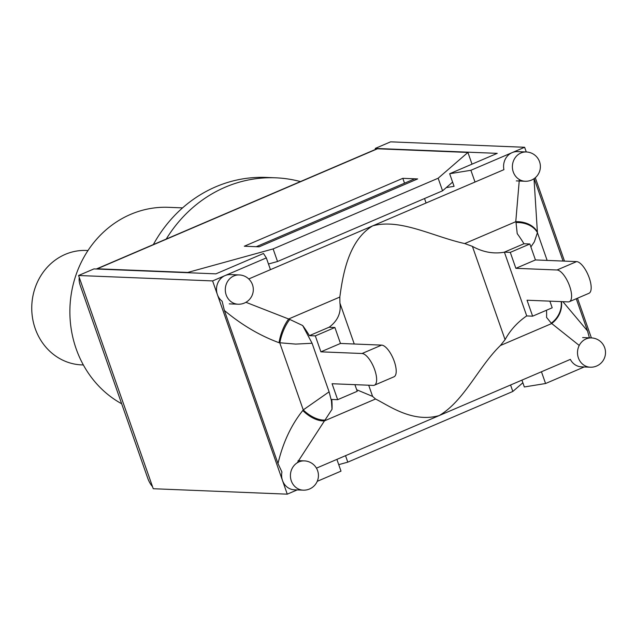 <?xml version="1.0" encoding="UTF-8"?>
<svg xmlns="http://www.w3.org/2000/svg" width="636" height="636" viewBox="0 0 636 636"><rect width="100%" height="100%" fill="white"/><g stroke="black" fill="none" stroke-linecap="round" stroke-linejoin="round"><path stroke-width="0.95" d="M297.187 462.841L324.455 420.881A22.546 12.092 -139.2 0 1 302.792 410.506C291.185 425.023 282.917 442.712 277.988 463.549L224.381 310.463L222.131 301.233A14.652 13.356 -87.7 0 1 217.377 294.563A14.652 13.356 -87.7 0 1 225.08 275.579A14.652 13.356 -87.7 0 1 230.447 274.577L239.255 274.935A14.652 13.356 92.3 0 0 226.185 294.921A14.652 13.356 92.3 0 0 238.071 304.215A14.652 14.652 0 0 0 253.303 290.167A14.652 14.652 0 0 0 239.255 274.935M590.264 367.203A14.652 14.652 0 0 0 605.496 353.155A14.652 14.652 0 0 0 591.448 337.923A14.652 13.356 92.3 0 0 578.386 357.901A14.652 13.356 92.3 0 0 590.264 367.203L581.455 366.845A14.652 13.356 -87.7 0 1 570.357 359.388L439.174 415.578C412.239 423.21 388.286 405.196 375.518 399.01L372.601 396.403L356.693 389.757M303.189 490.165A14.652 14.652 0 0 0 318.421 476.118A14.652 14.652 0 0 0 304.374 460.885A14.652 13.356 92.3 0 0 291.304 480.872A14.652 13.356 92.3 0 0 303.189 490.165L294.381 489.807A14.652 13.356 -87.7 0 1 282.503 480.514A14.652 13.356 -87.7 0 1 281.947 472.039L277.988 463.549M248.755 278.95L503.919 169.661A14.652 13.356 -87.7 0 1 512.155 152.616A14.652 13.356 -87.7 0 1 517.521 151.614L526.33 151.972A14.652 13.356 92.3 0 0 513.268 171.951A14.652 13.356 92.3 0 0 525.145 181.252A14.652 14.652 0 0 0 540.377 167.204A14.652 14.652 0 0 0 526.33 151.972M270.451 269.656L266.333 257.906L212.607 280.921L287.273 494.156L297.155 489.927M526.274 151.972L524.628 147.274L470.894 170.289L475.013 182.039M317.237 481.325L341.007 471.141L336.889 459.383M541.451 371.766L545.569 383.516L584.23 366.956M591.393 337.915L577.488 298.205M564.498 261.118L535.289 177.722M402.819 178.326L244.311 246.219L259.146 246.816L256.244 246.704L414.752 178.811L417.653 178.923L259.146 246.816L417.653 178.923L402.819 178.326L404.52 183.184M266.333 257.906L263.471 253.486L215.906 273.854L93.921 268.917L78.57 275.499L153.244 488.726L287.273 494.156M446.297 187.588L454.072 186.324L449.668 173.731L470.894 170.289M424.522 198.543L426.08 202.995M375.582 149.388L375.248 148.419L497.225 153.356L449.668 173.731M212.607 280.921L78.57 275.499M545.569 383.516L524.334 386.966L521.941 380.121M524.628 147.274L390.599 141.844L375.248 148.419M152.513 486.627A11.273 4.253 66.8 0 1 147.719 478.161L80.39 285.914A11.273 4.253 66.8 0 1 79.309 277.598L152.513 486.627M522.864 382.761L512.831 391.458L510.565 384.995M345.531 455.686L347.797 462.149L512.831 391.458M347.797 462.149L338.734 464.646M96.322 269.02A11.273 4.253 66.8 0 1 96.521 268.917A11.273 4.253 66.8 0 1 97.276 268.79L187.747 272.447L273.122 248.915L277.535 261.507L268.471 264.004M452.601 182.119L442.561 190.816L438.156 178.223L467.913 152.441L377.45 148.784A11.273 4.253 -113.2 0 0 376.687 148.911L96.521 268.917M438.156 178.223L273.122 248.915M467.913 152.441L472.015 164.16M277.535 261.507L442.561 190.816M374.389 385.201L393.962 376.814A17.132 6.463 -113.2 0 0 393.74 359.936A17.132 6.463 -113.2 0 0 381.632 345.117L362.059 353.505A17.132 6.463 66.8 0 1 374.167 368.316A17.132 6.463 66.8 0 1 374.389 385.201A17.132 6.463 66.8 0 1 373.229 385.4L332.072 383.739L337.66 399.686L357.233 391.299L354.912 384.661M224.381 310.463C241.664 324.916 259.893 335.665 279.061 342.717L295.692 344.1L312.085 343.265L302.68 325.537A67.631 25.52 -113.2 0 1 309.422 335.649L329.257 327.15A30.894 5.072 160.7 0 1 328.995 327.262L334.894 327.5L340.475 343.448L381.632 345.117M557.025 269.99A17.132 6.463 66.8 0 1 569.133 284.809A17.132 6.463 66.8 0 1 569.355 301.687A17.132 6.463 66.8 0 1 568.194 301.893L527.045 300.224L532.626 316.179L526.735 315.941L504.388 252.134L510.287 252.373L529.86 243.993L535.44 259.941L576.598 261.603L557.025 269.99L515.868 268.32L510.287 252.373M569.355 301.687L588.928 293.307A17.132 6.463 -113.2 0 0 588.705 276.421A17.132 6.463 -113.2 0 0 576.598 261.603M515.868 268.32L535.44 259.941M362.059 353.505L320.902 351.835L340.475 343.448M549.878 301.146L552.199 307.792L532.626 316.179M320.902 351.835L315.321 335.887L334.894 327.5M537.388 232.068A22.546 16.878 177.5 0 0 515.772 221.694L516.019 222.544A22.546 16.639 -3.2 0 1 537.428 232.681L534.009 178.708M530.885 246.927L534.335 241.855L537.428 232.681L547.143 260.41M516.019 222.544L517.219 233.643A67.631 25.52 66.8 0 1 523.961 243.755L504.125 252.246C493.401 254.09 482.819 252.126 472.397 246.363L464.709 243.564L515.772 221.694L519.342 179.527M375.518 399.01L324.455 420.881L325.028 420.054A22.546 12.1 -140.4 0 1 303.245 409.91L302.792 410.506M325.028 420.054L332.016 409.29L331.459 400.911L329.098 391.832L303.245 409.91L279.824 343.019A22.546 8.26 -70.2 0 1 289.793 319.447L245.925 302.299M332.016 409.29A67.631 25.52 -113.2 0 0 331.761 399.448L337.66 399.686M316.442 468.152L439.174 415.578C464.208 400.95 478.654 366.487 500.413 345.515L551.476 323.645A22.546 20.598 -47.5 0 0 561.437 301.615M546.499 310.233A67.631 25.52 66.8 0 1 546.555 317.396L551.253 323.16A22.546 20.471 -45.9 0 0 561.191 301.607M551.253 323.16L579.229 345.451M589.405 337.835L587.529 330.959L562.908 301.679M534.168 178.597L563.051 261.054M576.248 298.737L587.529 330.959M279.061 342.717A22.546 8.371 -71.3 0 1 288.752 318.93L339.823 297.06C342.804 275.324 348.258 240.503 372.728 225.852C400.227 218.243 433.18 236.616 464.709 243.564M302.68 325.537L289.793 319.447M312.085 343.265L329.098 391.832M526.473 316.052L526.735 315.941A30.894 5.072 -19.3 0 1 526.473 316.052C517.322 322.404 510.191 330.275 505.071 339.664L500.413 345.515M329.257 327.15C337.732 320.767 341.294 312.753 339.926 303.102L339.823 297.06M309.422 335.649L315.321 335.887M523.961 243.755L529.86 243.993M121.667 403.765A103.7 94.51 -87.7 0 1 72.973 285.357A103.7 94.51 -87.7 0 1 168.596 207.32L182.564 207.885M300.438 181.57A137.511 125.332 92.3 0 0 275.627 177.81L266.174 177.428A137.511 125.332 92.3 0 0 153.348 244.574M275.627 177.81A137.511 125.332 92.3 0 0 166.227 239.064M87.983 250.536L86.258 250.465A57.256 52.184 92.3 0 0 31.8 305.566A57.256 52.184 92.3 0 0 81.631 364.889L83.356 364.961M97.276 268.79L377.45 148.784M505.071 339.664L472.397 246.363M372.601 396.403L368.689 385.217M354.252 344.012L339.926 303.102M229.262 303.857L238.071 304.215M582.64 337.565L591.448 337.923M298.061 460.631L304.374 460.885M516.337 180.894L525.145 181.252"/></g></svg>
